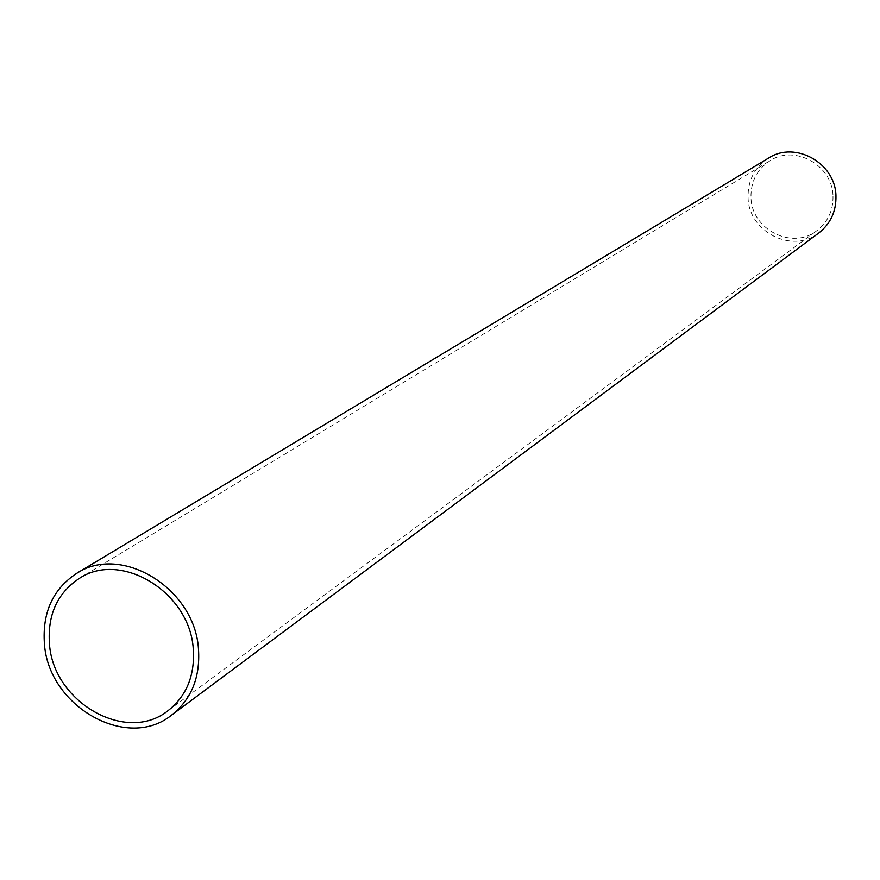 <?xml version="1.0" encoding="UTF-8"?>
<svg xmlns="http://www.w3.org/2000/svg" width="880" height="880" viewBox="0 0 880 880"><rect width="100%" height="100%" fill="white"/><g stroke="black" fill="none" stroke-linecap="round" stroke-linejoin="round"><path stroke-width="0.66" stroke-dasharray="4.4 3.3" d="M768.647 158.048C754.589 167.255 747.725 180.444 748.066 197.615C748.561 232.001 792.605 254.188 818.84 232.947M832.997 196.031C833.294 210.452 827.937 221.98 816.915 230.626C792.418 250.327 751.432 229.603 750.97 197.56C750.651 181.588 757.02 169.301 770.066 160.71C794.849 144.265 832.656 165.341 832.997 196.031M167.948 710.732L816.915 230.626M79.288 578.435L770.066 160.71"/><path stroke-width="1.32" d="M44.429 643.984C42.152 612.656 52.855 589.138 76.549 573.441C121.363 543.455 194.997 588.588 198.484 649.066C200.365 677.38 191.378 699.413 171.534 715.165C127.204 751.245 48.598 706.574 44.429 643.984M171.534 715.165L818.84 232.947C830.566 223.685 836.264 211.365 835.956 195.976C835.593 163.152 795.201 140.547 768.647 158.048L76.549 573.441M193.259 648.901C195.03 675.411 186.593 696.025 167.948 710.732C126.555 744.205 53.35 702.504 49.478 644.149C47.355 614.999 57.299 593.098 79.288 578.435C121.099 550.275 189.981 592.383 193.259 648.901"/></g></svg>
